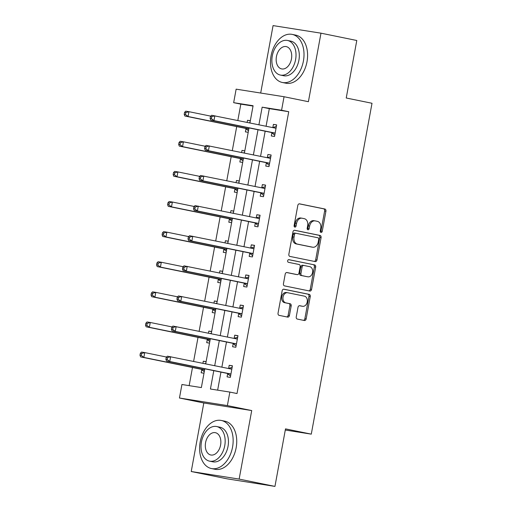 <?xml version="1.0" encoding="UTF-8"?>
<svg xmlns="http://www.w3.org/2000/svg" width="512" height="512" viewBox="0 0 512 512"><rect width="100%" height="100%" fill="white"/><g stroke="black" fill="none" stroke-linecap="round" stroke-linejoin="round"><path stroke-width="0.77" d="M321.005 232.448A1.35 1.005 99 0 0 321.037 232.454A1.35 1.005 99 0 0 322.234 231.322L325.926 211.194A1.926 1.434 99 0 0 324.87 209.011L299.565 203.846A1.926 1.434 99 0 0 299.514 203.834A1.926 1.434 99 0 0 297.811 205.453L294.112 225.587A1.35 1.005 99 0 0 294.854 227.11A1.35 1.005 99 0 0 294.886 227.117A1.35 1.005 99 0 0 296.083 225.984L296.563 223.379A6.163 4.589 99 0 1 302.022 218.208A6.163 4.589 99 0 1 302.176 218.234L304.282 218.669A6.163 4.589 99 0 1 307.667 225.645L307.187 228.256A1.35 1.005 99 0 0 307.93 229.779A1.35 1.005 99 0 0 307.962 229.786A1.35 1.005 99 0 0 309.158 228.653L309.638 226.048A6.163 4.589 99 0 1 315.098 220.877A6.163 4.589 99 0 1 315.245 220.902L317.357 221.338A6.163 4.589 99 0 1 320.742 228.314L320.262 230.925A1.35 1.005 99 0 0 321.005 232.448M320.442 232.032A1.35 1.005 99 0 0 320.934 231.117L324.634 210.989A1.926 1.434 99 0 0 323.571 208.806L299.206 203.834M294.291 226.694A1.35 1.005 99 0 0 294.79 225.779L295.264 223.174L296.563 223.379M307.366 229.363A1.35 1.005 99 0 0 307.866 228.448L308.339 225.843L309.638 226.048M296.243 316.89A1.926 1.434 99 0 0 297.306 319.066L304.403 320.518A1.926 1.434 99 0 0 304.448 320.525A1.926 1.434 99 0 0 306.157 318.912L310.259 296.55A1.926 1.434 99 0 0 309.203 294.368L283.898 289.203A1.926 1.434 99 0 0 283.853 289.197A1.926 1.434 99 0 0 282.144 290.81L278.042 313.171A1.926 1.434 99 0 0 279.098 315.354L287.674 317.101A1.926 1.434 99 0 0 287.718 317.114A1.926 1.434 99 0 0 289.427 315.494L291.181 305.926A1.926 1.434 99 0 0 290.125 303.744L285.875 302.874A5.152 3.834 99 0 1 283.027 297.126A5.152 3.834 99 0 1 287.61 292.717A5.152 3.834 99 0 1 287.731 292.742L304.39 296.141A5.152 3.834 99 0 1 307.238 301.894A5.152 3.834 99 0 1 302.656 306.298A5.152 3.834 99 0 1 302.534 306.278L299.757 305.709A1.926 1.434 99 0 0 299.706 305.702A1.926 1.434 99 0 0 298.003 307.315L296.243 316.89M274.95 486.4L227.034 478.822L191.232 471.514L239.142 479.091L274.95 486.4L285.504 428.877L311.283 434.138L372.013 103.27L346.234 98.01L356.787 40.486L320.979 33.178L308.403 101.702L284.058 96.736L281.574 110.246L288.736 111.706L237.011 393.542L229.85 392.077L227.373 405.594L179.456 398.016L181.939 384.506L201.363 387.578L204.806 368.826M239.142 479.091L251.718 410.56L227.373 405.594M315.219 261.587A1.926 1.434 99 0 0 315.264 261.6A1.926 1.434 99 0 0 316.973 259.981L321.075 237.626A1.926 1.434 99 0 0 320.019 235.443L294.714 230.278A1.926 1.434 99 0 0 294.662 230.266A1.926 1.434 99 0 0 292.96 231.885L288.858 254.24A1.926 1.434 99 0 0 289.914 256.422L315.219 261.587M315.667 267.085L311.565 289.446A1.926 1.434 99 0 1 309.856 291.066A1.926 1.434 99 0 1 309.811 291.053L284.506 285.888A1.926 1.434 99 0 1 283.45 283.706L285.203 274.138A1.926 1.434 99 0 1 286.912 272.525A1.926 1.434 99 0 1 286.957 272.531L297.222 274.624A1.926 1.434 99 0 0 297.267 274.63A1.926 1.434 99 0 0 298.976 273.018L300.141 266.669A1.926 1.434 99 0 0 299.078 264.486L288.397 262.304A1.35 1.005 99 0 1 287.654 260.8A1.35 1.005 99 0 1 288.851 259.648A1.35 1.005 99 0 1 288.883 259.654L314.611 264.909A1.926 1.434 99 0 1 315.667 267.085L314.374 266.88L310.272 289.242L311.565 289.446M320.979 33.178L273.069 25.6L260.691 93.037M285.293 430.029L311.283 434.138M288.736 111.706L269.312 108.64L266.08 126.24M265.171 131.213L260.557 156.352M259.642 161.325L255.027 186.47M254.118 191.437L249.504 216.582M248.589 221.549L243.974 246.694M243.066 251.667L238.451 276.806M237.536 281.779L232.922 306.925M232.006 311.891L227.392 337.037M226.483 342.003L221.869 367.149M220.954 372.122L217.645 390.15M271.866 132.838L271.296 135.962L274.528 136.474L276.659 124.896L273.421 124.384L272.845 127.507M266.342 162.957L265.766 166.08L269.005 166.592L271.13 155.008L267.891 154.496L267.322 157.619M260.813 193.069L260.237 196.192L263.475 196.704L265.6 185.12L262.368 184.608L261.792 187.738M255.29 223.181L254.714 226.304L257.952 226.816L260.077 215.238L256.838 214.726L256.262 217.85M249.76 253.293L249.184 256.422L252.422 256.934L254.547 245.35L251.309 244.838L250.739 247.962M244.23 283.411L243.661 286.534L246.899 287.046L249.024 275.462L245.786 274.95L245.21 278.074M238.707 313.523L238.131 316.646L241.37 317.158L243.494 305.574L240.256 305.062L239.686 308.192M233.178 343.635L232.608 346.758L235.84 347.27L237.971 335.693L234.733 335.181L234.157 338.304M227.654 373.747L227.078 376.877L230.317 377.389L232.442 365.805L229.203 365.293L228.634 368.416M253.03 106.061L240.826 104.134L237.824 120.474M236.704 126.592L232.301 150.586M231.174 156.704L226.771 180.698M225.651 186.816L221.248 210.816M220.122 216.934L215.718 240.928M214.598 247.046L210.189 271.04M209.069 277.158L204.666 301.152M203.539 307.27L199.136 331.27M198.016 337.389L193.613 361.382M192.486 367.501L189.158 385.645M250.336 120.73L247.52 120.288L247.136 122.374M245.971 128.742L245.395 131.872L248.211 132.314M244.806 150.848L241.997 150.4L241.613 152.486M240.442 158.861L239.866 161.984L242.682 162.426M239.283 180.96L236.467 180.512L236.083 182.598M234.912 188.973L234.342 192.096L237.158 192.544M233.754 211.072L230.938 210.63L230.56 212.717M229.389 219.085L228.813 222.208L231.629 222.656M228.23 241.19L225.414 240.742L225.03 242.829M223.859 249.197L223.29 252.326L226.106 252.768M222.701 271.302L219.885 270.854L219.501 272.941M218.336 279.315L217.76 282.438L220.576 282.886M217.178 301.414L214.362 300.966L213.978 303.053M212.806 309.427L212.237 312.55L215.046 312.998M211.648 331.526L208.832 331.085L208.448 333.171M207.283 339.539L206.707 342.662L209.523 343.11M206.118 361.645L203.309 361.197L202.925 363.283M201.754 369.658L201.178 372.781L203.994 373.222M251.718 410.56L203.808 402.989L191.232 471.514M203.808 402.989L179.456 398.016M240.826 104.134L233.664 102.669L236.141 89.158L284.058 96.736M213.792 370.656L210.426 389.011L229.85 392.077M281.574 110.246L262.15 107.174L258.918 124.781M258.01 129.747L253.395 154.893M252.48 159.859L247.866 185.005M246.957 189.978L242.342 215.117M241.427 220.09L236.813 245.235M235.904 250.202L231.29 275.347M230.374 280.32L225.76 305.459M224.845 310.432L220.23 335.578M219.322 340.544L214.707 365.69M249.933 122.944L253.088 105.741L233.664 102.669M205.715 363.853L210.33 338.707M211.245 333.741L215.859 308.595M216.768 303.629L221.382 278.483M222.298 273.51L226.912 248.365M227.821 243.398L232.435 218.253M233.35 213.286L237.965 188.141M238.88 183.168L243.494 158.029M244.403 153.056L249.018 127.91M269.312 108.64L262.15 107.174M247.52 120.288L250.31 120.858M273.421 124.384L276.627 125.037M267.891 154.496L271.104 155.149M241.997 150.4L244.787 150.97M262.368 184.608L265.574 185.267M236.467 180.512L239.258 181.088M256.838 214.726L260.051 215.379M230.938 210.63L233.734 211.2M251.309 244.838L254.522 245.491M225.414 240.742L228.205 241.312M245.786 274.95L248.998 275.61M219.885 270.854L222.682 271.424M240.256 305.062L243.469 305.722M214.362 300.966L217.152 301.542M234.733 335.181L237.939 335.834M208.832 331.085L211.622 331.654M229.203 365.293L232.416 365.946M203.309 361.197L206.099 361.766M313.952 220.698A6.163 4.589 99 0 0 313.805 220.672A6.163 4.589 99 0 0 308.339 225.843M300.877 218.029A6.163 4.589 99 0 0 300.73 218.003A6.163 4.589 99 0 0 295.264 223.174M314.278 261.395A1.926 1.434 99 0 0 315.68 259.776L319.782 237.421A1.926 1.434 99 0 0 318.72 235.238L294.355 230.266M318.726 239.309A1.35 1.005 99 0 0 317.984 237.779L295.77 233.242A1.35 1.005 99 0 0 295.738 233.242A1.35 1.005 99 0 0 294.547 234.368L294.042 237.12A6.163 4.589 99 0 0 297.427 244.102L312.608 247.2A6.163 4.589 99 0 0 312.762 247.226A6.163 4.589 99 0 0 318.221 242.054L318.726 239.309M295.706 233.235L294.477 233.043A1.35 1.005 99 0 0 294.445 233.037A1.35 1.005 99 0 0 293.248 234.163L294.547 234.368M311.616 247.04A6.163 4.589 99 0 1 311.462 247.021A6.163 4.589 99 0 1 311.315 246.995L296.128 243.898A6.163 4.589 99 0 1 292.742 236.915L293.248 234.163M308.87 290.861A1.926 1.434 99 0 0 310.272 289.242M286.605 272.518L295.923 274.419A1.926 1.434 99 0 0 295.974 274.426A1.926 1.434 99 0 0 296.019 274.432M288.589 259.654L314.611 264.909M307.872 276.8A5.152 3.834 99 0 0 307.994 276.819A5.152 3.834 99 0 0 312.576 272.416A5.152 3.834 99 0 0 309.728 266.662L303.859 265.466A1.926 1.434 99 0 0 303.814 265.453A1.926 1.434 99 0 0 302.106 267.072L300.941 273.421A1.926 1.434 99 0 0 301.997 275.603L306.573 276.595A5.152 3.834 99 0 0 306.701 276.614A5.152 3.834 99 0 0 306.829 276.634M303.77 265.446L302.566 265.261A1.926 1.434 99 0 0 302.522 265.248A1.926 1.434 99 0 0 300.813 266.867L302.106 267.072M306.573 276.595L300.704 275.398A1.926 1.434 99 0 1 299.648 273.216L300.813 266.867M314.374 266.88A1.926 1.434 99 0 0 313.312 264.704M301.491 306.112A5.152 3.834 99 0 1 301.363 306.093A5.152 3.834 99 0 1 301.235 306.074L299.398 305.696M286.438 292.538A5.152 3.834 99 0 0 286.31 292.512A5.152 3.834 99 0 0 281.734 296.922A5.152 3.834 99 0 0 284.576 302.669L285.875 302.874M286.733 316.909A1.926 1.434 99 0 0 288.134 315.29L289.888 305.722A1.926 1.434 99 0 0 288.832 303.539L284.576 302.669M303.462 320.326A1.926 1.434 99 0 0 304.864 318.707L308.966 296.346A1.926 1.434 99 0 0 307.91 294.163L283.546 289.19M210.784 116.147L188.954 111.686L188.064 116.512L184.832 116L245.267 128.339A1.965 1.459 -81 0 1 245.779 128.589L248.486 130.829M250.016 122.47L249.056 122.765M185.498 114.534L185.856 112.602L184.557 112.397L184.205 114.33L185.498 114.534L188.064 116.512L248.506 128.851A1.965 1.459 -81 0 1 248.826 128.966M184.557 112.397L185.715 111.174L188.954 111.686L185.856 112.602M184.832 116L184.205 114.33M210.458 116.493L210.106 118.419L211.398 118.624L211.75 116.698L210.458 116.493L211.616 115.27L275.29 128.122A1.965 1.459 99 0 0 275.341 128.128A1.965 1.459 99 0 0 275.853 128.09L276.083 128.019M211.75 116.698L214.848 115.782L213.965 120.608L210.726 120.096L271.168 132.435A1.965 1.459 99 0 1 271.68 132.685L274.758 135.238M275.104 133.35L274.918 133.197A1.965 1.459 99 0 0 274.406 132.947L213.965 120.608L211.398 118.624M272.621 127.578L276.378 126.419M210.106 118.419L210.726 120.096M303.424 60.992A24.538 16.378 -78.5 0 0 292.147 34.387A24.538 16.378 -78.5 0 0 271.053 55.872A24.538 16.378 -78.5 0 0 282.33 82.477A24.538 16.378 -78.5 0 0 303.424 60.992M282.33 82.477L285.907 83.206A24.538 16.378 -78.5 0 0 307.002 61.722A24.538 16.378 -78.5 0 0 295.725 35.117L292.147 34.387M287.475 40.448L290.771 41.12A17.67 11.795 101.5 0 1 298.893 60.275A17.67 11.795 101.5 0 1 283.706 75.744L280.41 75.072A17.67 11.795 -78.5 0 0 295.597 59.603A17.67 11.795 -78.5 0 0 287.475 40.448A17.67 11.795 -78.5 0 0 272.288 55.917A17.67 11.795 -78.5 0 0 280.41 75.072M276.435 56.57A11.386 7.597 -78.5 0 0 281.664 68.915A11.386 7.597 -78.5 0 0 291.456 58.944A11.386 7.597 -78.5 0 0 286.221 46.605A11.386 7.597 -78.5 0 0 276.435 56.57M232.563 447.066A24.538 16.378 -78.5 0 0 221.286 420.461A24.538 16.378 -78.5 0 0 200.192 441.946A24.538 16.378 -78.5 0 0 211.469 468.55A24.538 16.378 -78.5 0 0 232.563 447.066M211.469 468.55L215.053 469.28A24.538 16.378 -78.5 0 0 236.147 447.795A24.538 16.378 -78.5 0 0 224.87 421.19L221.286 420.461M216.621 426.522L219.91 427.194A17.67 11.795 101.5 0 1 228.032 446.349A17.67 11.795 101.5 0 1 212.845 461.818L209.549 461.146A17.67 11.795 -78.5 0 0 224.742 445.677A17.67 11.795 -78.5 0 0 216.621 426.522A17.67 11.795 -78.5 0 0 201.434 441.99A17.67 11.795 -78.5 0 0 209.549 461.146M205.574 442.643A11.386 7.597 -78.5 0 0 210.81 454.989A11.386 7.597 -78.5 0 0 220.595 445.018A11.386 7.597 -78.5 0 0 215.36 432.678A11.386 7.597 -78.5 0 0 205.574 442.643M205.261 146.259L183.424 141.798L182.541 146.624L179.302 146.112L239.744 158.451A1.965 1.459 -81 0 1 240.25 158.701L242.957 160.941M244.493 152.582L243.526 152.877M179.974 144.646L180.326 142.714L179.034 142.509L178.675 144.442L179.974 144.646L182.541 146.624L242.982 158.963A1.965 1.459 -81 0 1 243.296 159.085M179.034 142.509L180.186 141.286L183.424 141.798L180.326 142.714M179.302 146.112L178.675 144.442M199.731 176.371L177.901 171.917L177.011 176.742L173.773 176.23L234.214 188.57A1.965 1.459 -81 0 1 234.726 188.813L237.427 191.059M238.963 182.694L237.997 182.989M174.445 174.758L174.797 172.826L173.504 172.621L173.152 174.554L174.445 174.758L177.011 176.742L237.453 189.082A1.965 1.459 -81 0 1 237.773 189.197M173.504 172.621L174.662 171.405L177.901 171.917L174.797 172.826M173.773 176.23L173.152 174.554M204.928 146.605L204.576 148.538L205.869 148.742L206.227 146.81L204.928 146.605L206.086 145.382L269.766 158.234A1.965 1.459 99 0 0 269.811 158.24A1.965 1.459 99 0 0 270.323 158.202L270.554 158.131M206.227 146.81L209.325 145.894L208.435 150.72L205.203 150.208L265.645 162.547A1.965 1.459 99 0 1 266.15 162.797L269.229 165.35M269.574 163.469L269.389 163.309A1.965 1.459 99 0 0 268.877 163.059L208.435 150.72L205.869 148.742M267.098 157.69L270.848 156.538M204.576 148.538L205.203 150.208M199.405 176.717L199.046 178.65L200.346 178.854L200.698 176.922L199.405 176.717L200.557 175.501L264.237 188.346A1.965 1.459 99 0 0 264.288 188.358A1.965 1.459 99 0 0 264.8 188.32L265.03 188.25M200.698 176.922L203.795 176.013L202.912 180.838L199.674 180.326L260.115 192.659A1.965 1.459 99 0 1 260.627 192.909L263.706 195.462M264.051 193.581L263.859 193.421A1.965 1.459 99 0 0 263.354 193.171L202.912 180.838L200.346 178.854M261.568 187.802L265.325 186.65M199.046 178.65L199.674 180.326M194.208 206.483L172.371 202.029L171.488 206.854L168.25 206.342L228.691 218.682A1.965 1.459 -81 0 1 229.197 218.931L231.904 221.171M233.44 212.806L232.474 213.107M168.915 204.87L169.274 202.944L167.974 202.739L167.622 204.666L168.915 204.87L171.488 206.854L231.93 219.194A1.965 1.459 -81 0 1 232.243 219.309M167.974 202.739L169.133 201.517L172.371 202.029L169.274 202.944M168.25 206.342L167.622 204.666M188.678 236.602L166.842 232.141L165.958 236.966L162.72 236.454L223.162 248.794A1.965 1.459 -81 0 1 223.674 249.043L226.374 251.283M227.91 242.925L226.944 243.219M163.392 234.989L163.744 233.056L162.451 232.851L162.099 234.784L163.392 234.989L165.958 236.966L226.4 249.306A1.965 1.459 -81 0 1 226.72 249.421M162.451 232.851L163.61 231.629L166.842 232.141L163.744 233.056M162.72 236.454L162.099 234.784M183.149 266.714L161.318 262.253L160.429 267.085L157.197 266.573L217.638 278.906A1.965 1.459 -81 0 1 218.144 279.155L220.851 281.395M222.381 273.037L221.421 273.331M157.862 265.101L158.221 263.168L156.922 262.963L156.57 264.896L157.862 265.101L160.429 267.085L220.87 279.418A1.965 1.459 -81 0 1 221.19 279.539M156.922 262.963L158.08 261.741L161.318 262.253L158.221 263.168M157.197 266.573L156.57 264.896M193.875 206.835L193.523 208.762L194.816 208.966L195.168 207.04L193.875 206.835L195.034 205.613L258.714 218.464A1.965 1.459 99 0 0 258.758 218.47A1.965 1.459 99 0 0 259.27 218.432L259.501 218.362M195.168 207.04L198.272 206.125L197.382 210.95L194.144 210.438L254.586 222.778A1.965 1.459 99 0 1 255.098 223.027L258.176 225.581M258.522 223.693L258.336 223.539A1.965 1.459 99 0 0 257.824 223.29L197.382 210.95L194.816 208.966M256.045 217.92L259.795 216.762M193.523 208.762L194.144 210.438M188.352 236.947L187.994 238.88L189.293 239.085L189.645 237.152L188.352 236.947L189.504 235.725L253.184 248.576A1.965 1.459 99 0 0 253.229 248.582A1.965 1.459 99 0 0 253.747 248.544L253.978 248.474M189.645 237.152L192.742 236.237L191.859 241.062L188.621 240.55L249.062 252.89A1.965 1.459 99 0 1 249.568 253.139L252.653 255.693M252.998 253.805L252.806 253.651A1.965 1.459 99 0 0 252.301 253.402L191.859 241.062L189.293 239.085M250.515 248.032L254.272 246.874M187.994 238.88L188.621 240.55M182.822 267.059L182.47 268.992L183.763 269.197L184.115 267.264L182.822 267.059L183.981 265.837L247.654 278.688A1.965 1.459 99 0 0 247.706 278.701A1.965 1.459 99 0 0 248.218 278.656L248.448 278.586M184.115 267.264L187.219 266.349L186.33 271.174L183.091 270.662L243.533 283.002A1.965 1.459 99 0 1 244.045 283.251L247.123 285.805M247.469 283.923L247.283 283.763A1.965 1.459 99 0 0 246.771 283.514L186.33 271.174L183.763 269.197M244.986 278.144L248.742 276.992M182.47 268.992L183.091 270.662M177.293 297.171L176.941 299.104L178.234 299.309L178.592 297.376L177.293 297.171L178.451 295.955L242.131 308.8A1.965 1.459 99 0 0 242.176 308.813A1.965 1.459 99 0 0 242.688 308.774L242.925 308.704M178.592 297.376L181.69 296.467L180.806 301.293L177.568 300.781L238.01 313.12A1.965 1.459 99 0 1 238.515 313.363L241.6 315.917M241.946 314.035L241.754 313.875A1.965 1.459 99 0 0 241.242 313.626L180.806 301.293L178.234 299.309M239.462 308.256L243.213 307.104M176.941 299.104L177.568 300.781M171.77 327.29L171.411 329.216L172.71 329.421L173.062 327.494L171.77 327.29L172.928 326.067L236.602 338.918A1.965 1.459 99 0 0 236.653 338.925A1.965 1.459 99 0 0 237.165 338.886L237.395 338.816M173.062 327.494L176.16 326.579L175.277 331.405L172.038 330.893L232.48 343.232A1.965 1.459 99 0 1 232.992 343.482L236.07 346.035M236.416 344.147L236.224 343.994A1.965 1.459 99 0 0 235.718 343.744L175.277 331.405L172.71 329.421M233.933 338.374L237.69 337.216M171.411 329.216L172.038 330.893M177.626 296.826L155.789 292.371L154.906 297.197L151.667 296.685L212.109 309.024A1.965 1.459 -81 0 1 212.621 309.267L215.322 311.514M216.858 303.149L215.891 303.45M152.339 295.213L152.691 293.286L151.398 293.082L151.04 295.008L152.339 295.213L154.906 297.197L215.347 309.536A1.965 1.459 -81 0 1 215.661 309.651M151.398 293.082L152.55 291.859L155.789 292.371L152.691 293.286M151.667 296.685L151.04 295.008M172.096 326.938L150.266 322.483L149.376 327.309L146.138 326.797L206.579 339.136A1.965 1.459 -81 0 1 207.091 339.386L209.792 341.626M211.328 333.261L210.362 333.562M146.81 325.325L147.168 323.398L145.869 323.194L145.517 325.12L146.81 325.325L149.376 327.309L209.818 339.648A1.965 1.459 -81 0 1 210.138 339.763M145.869 323.194L147.027 321.971L150.266 322.483L147.168 323.398M146.138 326.797L145.517 325.12M166.573 357.056L144.736 352.595L143.853 357.421L140.614 356.909L201.056 369.248A1.965 1.459 -81 0 1 201.562 369.498L204.269 371.738M205.805 363.379L204.838 363.674M141.286 355.443L141.638 353.51L140.346 353.306L139.987 355.238L141.286 355.443L143.853 357.421L204.294 369.76A1.965 1.459 -81 0 1 204.608 369.882M140.346 353.306L141.498 352.083L144.736 352.595L141.638 353.51M140.614 356.909L139.987 355.238M166.24 357.402L165.888 359.334L167.181 359.539L167.539 357.606L166.24 357.402L167.398 356.179L231.078 369.03A1.965 1.459 99 0 0 231.123 369.037A1.965 1.459 99 0 0 231.635 368.998L231.866 368.928M167.539 357.606L170.637 356.691L169.747 361.517L166.515 361.005L226.957 373.344A1.965 1.459 99 0 1 227.462 373.594L230.541 376.147M230.886 374.259L230.701 374.106A1.965 1.459 99 0 0 230.189 373.856L169.747 361.517L167.181 359.539M228.41 368.486L232.16 367.328M165.888 359.334L166.515 361.005M320.934 231.117L322.234 231.322M294.79 225.779L296.083 225.984M307.866 228.448L309.158 228.653M323.571 208.806L324.87 209.011M324.634 210.989L325.926 211.194M318.72 235.238L320.019 235.443M319.782 237.421L321.075 237.626M315.68 259.776L316.973 259.981M292.742 236.915L294.042 237.12M296.128 243.898L297.427 244.102M311.315 246.995L312.608 247.2M295.923 274.419L297.222 274.624M299.648 273.216L300.941 273.421M300.704 275.398L301.997 275.603M301.235 306.074L302.534 306.278M288.832 303.539L290.125 303.744M289.888 305.722L291.181 305.926M288.134 315.29L289.427 315.494M307.91 294.163L309.203 294.368M308.966 296.346L310.259 296.55M304.864 318.707L306.157 318.912M245.267 128.339L248.506 128.851M245.779 128.589L248.806 129.069M274.918 133.197L271.68 132.685M274.406 132.947L271.168 132.435M275.853 128.09L272.704 127.59M239.744 158.451L242.982 158.963M240.25 158.701L243.277 159.181M234.214 188.57L237.453 189.082M234.726 188.813L237.754 189.293M269.389 163.309L266.15 162.797M268.877 163.059L265.645 162.547M270.323 158.202L267.181 157.709M263.859 193.421L260.627 192.909M263.354 193.171L260.115 192.659M264.8 188.32L261.651 187.821M228.691 218.682L231.93 219.194M229.197 218.931L232.224 219.405M223.162 248.794L226.4 249.306M223.674 249.043L226.701 249.523M217.638 278.906L220.87 279.418M218.144 279.155L221.171 279.635M258.336 223.539L255.098 223.027M257.824 223.29L254.586 222.778M259.27 218.432L256.122 217.933M252.806 253.651L249.568 253.139M252.301 253.402L249.062 252.89M253.747 248.544L250.598 248.045M247.283 283.763L244.045 283.251M246.771 283.514L243.533 283.002M248.218 278.656L245.069 278.163M241.754 313.875L238.515 313.363M241.242 313.626L238.01 313.12M242.688 308.774L239.546 308.275M236.224 343.994L232.992 343.482M235.718 343.744L232.48 343.232M237.165 338.886L234.016 338.387M212.109 309.024L215.347 309.536M212.621 309.267L215.648 309.747M206.579 339.136L209.818 339.648M207.091 339.386L210.118 339.866M201.056 369.248L204.294 369.76M201.562 369.498L204.589 369.978M230.701 374.106L227.462 373.594M230.189 373.856L226.957 373.344M231.635 368.998L228.493 368.499M313.805 220.672L315.098 220.877M300.73 218.003L302.022 218.208M294.445 233.037L295.738 233.242M311.462 247.021L312.762 247.226M295.974 274.426L297.267 274.63M306.701 276.614L307.994 276.819M302.522 265.248L303.814 265.453M301.363 306.093L302.656 306.298M286.31 292.512L287.61 292.717"/></g></svg>
